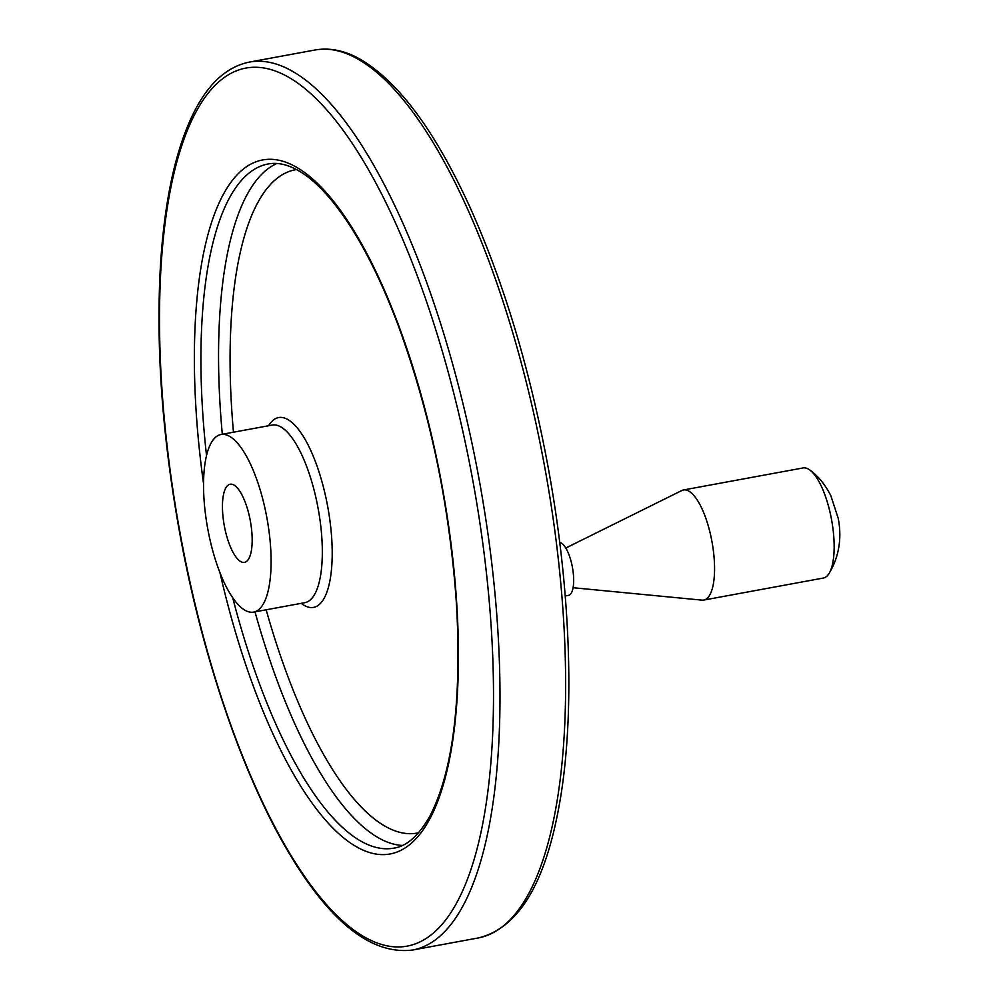 <?xml version="1.0" encoding="UTF-8"?>
<svg xmlns="http://www.w3.org/2000/svg" width="1000" height="1000" viewBox="0 0 1000 1000"><rect width="100%" height="100%" fill="white"/><g stroke="black" fill="none" stroke-linecap="round" stroke-linejoin="round"><path stroke-width="1.5" d="M565.788 548.025L681.8 490.538A55.975 18.65 79.6 0 1 683.487 489.963L803.075 467.95A55.975 18.65 79.6 0 1 808.2 468.975A55.975 18.65 79.6 0 1 809.825 470.012A55.975 18.65 79.6 0 1 831.55 519.637A55.975 18.65 79.6 0 1 828.913 573.737A55.975 18.65 79.6 0 1 823.337 578.05L703.763 600.062A55.975 18.65 79.6 0 1 701.975 600.138L573.088 587.725M233.762 484.95A39.725 13.238 79.6 0 1 251.163 526.05A39.725 13.238 79.6 0 1 244.513 562.362A39.725 13.238 79.6 0 1 240.875 561.65A39.725 13.238 79.6 0 1 223.463 520.55A39.725 13.238 79.6 0 1 230.125 484.237A39.725 13.238 79.6 0 1 233.762 484.95M683.487 489.963A55.975 18.65 79.6 0 1 688.612 490.988A55.975 18.65 79.6 0 1 713.138 548.9A55.975 18.65 79.6 0 1 703.763 600.062M229.225 436.15A90.288 30.075 79.6 0 1 268.788 529.55A90.288 30.075 79.6 0 1 253.663 612.087A90.288 30.075 79.6 0 1 207.738 528.75A90.288 30.075 79.6 0 1 220.975 434.513A90.288 30.075 79.6 0 1 229.225 436.15M559.725 542.5A26.862 8.95 79.6 0 1 561.213 543.013A26.862 8.95 79.6 0 1 572.987 570.812A26.862 8.95 79.6 0 1 568.488 595.375L565.225 595.975M220.975 434.513L272.2 425.075A90.288 30.075 79.6 0 1 280.462 426.725A90.288 30.075 79.6 0 1 320.012 520.125A90.288 30.075 79.6 0 1 304.887 602.663L253.663 612.087M268.562 425.75A96.512 32.15 79.6 0 1 287.45 419.312A96.512 32.15 79.6 0 1 331.55 536.1A96.512 32.15 79.6 0 1 301.25 603.337M418.6 832.775A337.2 112.338 79.6 0 1 266.163 609.788M233.475 432.212A337.2 112.338 79.6 0 1 296.525 169.562M402.4 845.45A347.812 115.875 79.6 0 1 255 611.85M222.312 434.263A347.812 115.875 79.6 0 1 276.863 163.487M206.513 455.438A347.812 115.875 79.6 0 1 268.113 163.975C276.913 162.275 286.562 164.237 297.062 169.85C314.762 179.475 332.975 199.013 351.725 228.475C368.525 255.188 384.137 287.838 398.575 326.438C430.725 414.663 450.075 508.05 456.625 606.587C461.587 702.075 452.65 771.975 429.812 816.287C414.538 842.837 401.25 846.938 394.05 848.112A347.812 115.875 79.6 0 1 232.7 597.688M203.525 483.45A352.875 117.562 79.6 0 1 294.788 166.275A352.875 117.562 79.6 0 1 449.438 531.675A352.875 117.562 79.6 0 1 390.05 853.988A352.875 117.562 79.6 0 1 219.938 572.575M286.425 76.025A446.362 148.713 79.6 0 1 486.887 798.737A446.362 148.713 79.6 0 1 205.875 645.938A446.362 148.713 79.6 0 1 286.425 76.025M290.663 70.287A451.413 150.4 79.6 0 1 488.438 537.312A451.413 150.4 79.6 0 1 412.8 950C372.35 955.125 331.55 923.587 290.413 855.362C244.275 779.35 203.388 660.888 180.512 537.413C162.312 438.462 155.662 347.275 160.55 263.863C164.675 199.675 175.675 149.425 193.538 113.112C208.113 83.737 226.725 66.725 249.363 62.088A451.413 150.4 79.6 0 1 290.663 70.287M249.363 62.088L315 50A451.413 150.4 79.6 0 1 356.287 58.2A451.413 150.4 79.6 0 1 554.075 525.225A451.413 150.4 79.6 0 1 478.438 937.913L412.8 950M809.812 470.012C813.713 472.775 822.7 479.888 830.775 495.5L838.213 518.312C840.913 531.888 841.625 552.863 828.9 573.737M478.438 937.913C518.062 928.3 544.95 884.3 559.1 805.913C575.15 718.438 571.175 593.188 548.587 469.663C530.363 370.712 504.113 283.137 469.837 206.925C434.7 130.175 397.812 80.75 359.162 58.65C344.025 50.362 329.3 47.488 315 50"/></g></svg>

